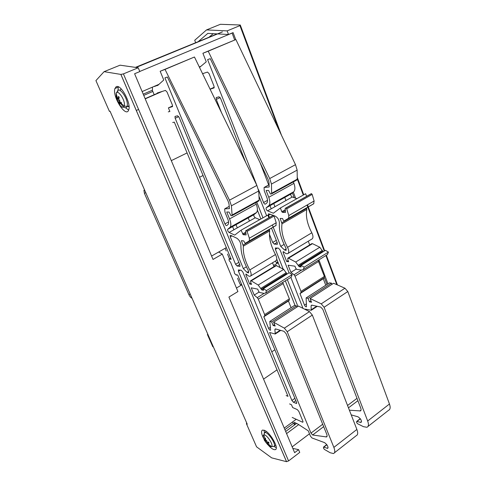 <?xml version="1.0" encoding="UTF-8"?>
<svg xmlns="http://www.w3.org/2000/svg" width="486" height="486" viewBox="0 0 486 486"><rect width="100%" height="100%" fill="white"/><g stroke="black" fill="none" stroke-linecap="round" stroke-linejoin="round"><path stroke-width="0.73" d="M233.881 229.781L232.569 226.579M236.02 224.654L237.314 227.855M293.435 402.28L291.904 400.476L238.45 271.261L238.365 269.93L241.25 270.259L242.83 272.014L296.569 402.457L296.563 403.483L293.435 402.28L295.792 400.579M177.548 115.759L179.115 117.363L239.926 264.967L240.005 266.322L237.119 266.024L235.576 264.293L175.16 118.262L174.96 116.543L177.548 115.759M239.726 264.487L237.119 266.024M248.188 217.856L249.458 221.033M229.435 208.622L224.654 208.859L224.963 212.145L227.782 219.028C228.736 221.507 228.863 223.299 228.159 224.398L226.816 225.559C226.215 225.759 225.595 225.206 224.951 223.912L164.912 77.869L167.354 77.013L228.013 200.979L228.985 203.774L229.435 208.622M237.563 278.271L240.017 284.182L240.752 284.832L241.408 283.945M240.752 284.832L241.566 284.334L240.752 284.832M227.503 254.05L229.507 258.874M236.093 274.742L236.311 275.258M225.121 248.316L226.227 250.97M172.712 122.502L174.328 122.15L231.178 259.269L229.088 259.117C228.876 260.18 229.356 261.176 230.528 262.112L234.307 271.68C234.131 272.895 234.671 273.904 235.929 274.712L237.709 275.033L288.004 396.339L286.114 395.543M310.979 433.099L269.602 332.491L275.252 334.01L274.876 329.544L275.398 328.882L284.006 331.318L286.102 333.675L326.671 434.071C327.278 435.663 327.23 436.616 326.525 436.944L312.638 435L310.979 433.099L322.704 424.242M323.67 426.641L312.638 435M243.34 268.624L230.273 236.834L230.17 235.394L230.759 235.333L236.791 238.207C239.203 239.877 240.576 242.216 240.898 245.236C240.783 252.635 243.231 261.037 248.249 270.435L248.625 272.932L247.064 272.391L243.34 268.624L246.396 266.808M165.027 69.401L194.455 57.002L256.869 185.452L229.483 200.183L165.027 69.401L160.161 71.266L163.764 80.014L157.762 85.421L154.457 86.271M268.837 217.661L267.829 215.085L241.044 230.218L234.726 235.103L229.125 232.454C227.934 231.494 227.454 230.455 227.685 229.337L230.127 227.26C231.245 225.565 231.05 222.782 229.562 218.907L226.737 211.993L229.046 212.06L231.008 215.741L232.114 215.614L231.421 205.797L229.483 200.183M256.869 185.452L258.686 190.998L259.202 200.117L258.74 200.961M255.654 202.662L256.25 204.175C257.665 208.002 257.756 210.784 256.529 212.522L253.899 214.697C253.613 215.82 254.075 216.841 255.284 217.758L259.737 219.654M246.031 230.601L273.363 215.274L274.068 216.051L247.064 231.403L246.353 230.601L245.618 230.832L246.11 234.92L243.243 234.708L241.044 230.218M274.068 216.051L276.218 222.77L249.361 238.201L247.064 231.403M251.055 283.168L249.67 284.012L245.904 274.857L245.861 274.049L246.578 274.335C248.346 276.182 249.713 276.728 250.667 275.975C251.517 274.797 251.219 272.786 249.768 269.93C244.938 260.824 242.806 252.89 243.371 246.135L241.378 240.655L243.686 240.886L245.193 243.389L249.361 240.831L249.361 238.201M276.218 222.77L275.92 225.571L245.193 243.389M269.341 229.465L269.669 230.941C268.825 237.727 270.757 245.6 275.471 254.549C276.88 257.355 277.117 259.366 276.182 260.581L275.659 260.897M272.506 262.798L274.013 266.583M263.291 288.514L289.206 272.731L292.141 274.645L266.456 290.616L263.248 288.538L263.546 290.27L261.814 289.978L258.2 285.039L251.25 280.859L250.569 280.817L250.636 282.147L251.554 284.383L249.67 284.012M250.703 280.732L275.908 265.435L283.721 269.378L286.91 273.904M259.056 292.074L254.214 295.075L251.232 287.815L257.714 289.14L258.631 291.387L259.603 292.469L263.922 293.38L265.727 293.028L266.456 290.616M292.141 274.645L291.29 277.099L290.774 277.421M282.676 282.469L289.37 298.793L289.401 300.02L288.435 301.022L263.825 316.781L264.712 315.815L264.639 314.594L258.291 299.121L257.252 297.651L254.214 295.075M274.541 324.539L273.114 325.468L271.662 321.92L296.436 305.864L294.522 305.439L269.809 321.416L270.593 330.243C269.961 330.383 269.305 329.794 268.63 328.475L263.825 316.781M288.435 301.022L291.078 307.668M271.662 321.92L269.809 321.416M296.436 305.864L296.916 307.073M334.417 452.818L356.25 435.675C357.915 434.958 358.121 432.88 356.876 429.436L312.328 315.068L309.461 311.605L298.44 306.077L273.594 322.212L275.149 326.033L273.114 325.468M295.13 424.478L294.237 422.34L297.772 423.999L308.27 430.839L310.439 436.118L311.994 437.965L324.593 442.637C327.364 444.854 328.408 446.768 327.728 448.39L323.5 447.102L323.561 448.335L324.46 449.441L330.152 452.739L333.481 453.56C335.054 452.922 335.188 450.868 333.87 447.393L287.226 331.719L284.353 328.153L273.594 322.212M194.455 57.002L160.161 71.266M289.595 403.933L291.497 404.753L292.651 407.547L297.28 409.577L298.835 411.411L302.881 421.222L302.869 422.213L302.48 422.164L292.189 417.431M172.603 105.984L168.405 107.874L169.887 111.452L168.29 111.853M157.391 93.312L157.251 92.99L165.447 90.408L167.02 92L172.317 104.83L172.524 106.604L168.405 107.874M292.438 422.042L294.723 424.776M152.452 87.128L152.44 90.548L154.184 94.715M158.412 84.831L154.548 86.496M271.206 208.816L269.985 205.675M273.752 203.573L274.967 206.708M268.703 184.966L260.144 162.834M297.906 306.429L287.317 279.578M283.18 269.08L275.38 249.312L275.368 247.975L278.423 248.146L280.009 249.816L288.976 272.646M221.513 112.691L216.27 99.387L216.155 97.68L218.967 96.781L220.547 98.312L245.813 162.689M258.983 196.241L266.638 215.754M271.528 228.201L277.299 242.903L277.312 244.264L274.25 244.118L272.695 242.465L269.432 234.203M277.111 242.429L274.25 244.118M284.753 197.425L285.944 200.542M256.881 185.47L207.607 59.626L210.268 58.666L268.09 179.419L268.965 182.165L269.177 186.989L264.068 187.475L264.226 190.749L266.85 197.492C267.737 199.928 267.774 201.708 266.954 202.85L265.465 204.084C264.809 204.314 264.177 203.798 263.564 202.534L258.485 189.57M275.38 261.067L276.686 263.078L277.779 261.717M257.367 210.092L260.891 219.004M276.747 259.105L279.991 267.318M285.325 280.817L295.111 305.566M305.512 309.625L305.305 309.102L311.24 310.287L311.076 305.815L311.672 305.117L320.699 307.055L322.801 309.296L360.709 408.015C361.274 409.583 361.171 410.555 360.405 410.931L349.379 410.196M357.903 400.701L348.468 407.851M273.818 215.584L275.41 216.227C277.895 217.771 279.225 220.043 279.407 223.05C278.879 230.479 281.036 238.772 285.871 247.927L286.145 250.412L284.51 249.962L280.738 246.39L284.097 244.391M280.738 246.39L273.223 227.187M273.205 227.138L272.36 224.988M269.372 217.357L268.533 215.201L268.503 213.767L273.071 215.28M290.835 277.385L302.991 308.361M262.975 217.825L256.754 202.055M208.215 51.2L235.892 39.536L295.494 164.669L269.694 178.55L208.215 51.2L202.905 53.26L206.258 61.807L199.527 67.439M306.569 196.253L305.627 193.726L280.373 207.996L273.375 213.226L267.549 210.869C266.328 209.97 265.878 208.956 266.182 207.826L268.904 205.614C270.186 203.859 270.137 201.076 268.758 197.273L266.121 190.5L268.576 190.451L270.471 194.035L271.656 193.847L271.449 184.066L269.694 178.55M295.494 164.669L297.14 170.118L297.25 179.188L296.721 180.057M293.38 181.892L293.939 183.38C295.245 187.134 295.209 189.905 293.83 191.703L290.944 193.993C290.585 195.135 291.023 196.131 292.262 196.994L296.873 198.671M285.665 208.111L311.453 193.659L312.164 194.394L286.716 208.859L286.005 208.099L285.215 208.366L285.513 212.437L282.469 212.376L281.801 211.696L280.373 207.996M312.164 194.394L314.108 201.004L288.799 215.547L286.716 208.859M288.18 260.563L286.655 261.486L283.138 252.501L283.138 251.693L283.885 251.942C285.671 253.698 287.098 254.166 288.155 253.358C289.121 252.125 288.915 250.12 287.524 247.338C282.864 238.462 281.023 230.619 281.995 223.821L280.167 218.433L282.609 218.536L283.295 220.31L284.079 220.966L288.66 218.178L288.799 215.547M314.108 201.004L313.658 203.816L284.079 220.966M306.538 208.02L306.812 209.478C305.597 216.306 307.261 224.082 311.805 232.806C313.16 235.54 313.312 237.545 312.273 238.808L311.702 239.148M308.282 241.214L309.691 244.932M300.931 265.228L325.432 250.314L328.433 252.082L304.181 267.16L300.877 265.259L301.101 266.978L299.273 266.784L295.688 262.033L288.514 258.23L287.791 258.224L287.785 259.554L288.641 261.747L286.655 261.486M287.937 258.133L311.745 243.68L312.492 243.668L319.806 247.24L322.953 251.608M296.229 269.056L290.907 272.348L288.119 265.222L294.953 266.182L295.81 268.381L296.794 269.414L301.338 270.082L303.276 269.627L304.181 267.16M328.433 252.082L327.418 254.579L326.859 254.931M318.081 260.405L324.369 276.425L324.344 277.652L323.281 278.715L299.99 293.629L300.986 292.602L300.974 291.375L295.038 276.182L294.012 274.76L290.907 272.348M310.985 300.798L309.418 301.818L308.063 298.331L331.495 283.144L329.496 282.822L306.119 297.936L306.484 306.781C305.797 306.958 305.129 306.405 304.485 305.117L299.99 293.629M323.281 278.715L325.754 285.239M308.063 298.331L306.119 297.936M331.495 283.144L331.938 284.334M367.981 426.465L388.527 410.33C390.307 409.51 390.623 407.396 389.462 404L347.806 291.533L344.951 288.216L333.596 283.259L310.098 298.513L311.556 302.262L309.418 301.818M351.208 414.886L358.067 416.83C360.891 418.877 361.906 420.748 361.104 422.443L356.675 421.429L356.675 422.668L357.575 423.731L363.455 426.678L366.942 427.279C368.649 426.526 368.892 424.436 367.671 421.004L324.095 307.255L321.234 303.847L310.098 298.513M235.892 39.536L202.905 53.26M214.229 87.267L210.067 89.138M202.559 73.684L207.467 72.074L209.053 73.586L213.986 86.131L214.107 87.893L210.104 89.205M200.256 66.831L199.406 67.196M209.308 36.979L213.202 33.68M217.558 33.911L228.523 34.506L233.086 32.611L235.728 39.597M293.331 192.146L295.628 198.221M318.913 259.882L327.953 283.818M198.482 41.432L207.814 33.382L217.461 33.911M228.523 34.506L227.15 30.885L206.538 29.913L194.716 40.277L195.627 42.604M227.15 30.885L239.932 25.618L240.278 24.999L220.377 24.3L206.538 29.913M217.187 33.892L135.424 67.378M234.677 40.01L232.114 33.091L139.768 71.46M200.894 66.296L199.303 66.977M158.983 84.321L142.131 91.568M160.441 91.982L145.126 98.664M204.09 73.179L202.626 73.817M162.348 91.386L145.211 98.858M187.086 152.932L171.297 160.635L187.086 152.932M226.342 247.617L211.592 256.055M294.188 197.693L292.372 192.887M278.192 262.762L273.6 265.544M241.773 284.832L236.451 288.052M277.026 369.858L263.564 379.11L277.026 369.858M326.987 284.438L324.399 277.585M296.199 419.278L284.243 428.081M296.557 423.428L285.677 431.471M298.702 424.6L286.57 433.597M309.479 433.779L292.171 446.853M115.796 87.012L115.826 88.136M118.274 86.769L117.922 91.21M125.558 107.819L128.644 110.061M116.391 86.654C121.032 84.096 131.427 103.718 128.711 109.872C126.16 118.548 112.059 96.635 114.921 88.519L116.391 86.654M276.267 447.715L273.946 446.391M264.475 432.789L264.02 430.128M264.25 439.544C261.462 434.435 260.848 431.276 262.416 430.074L264.791 430.462C270.775 433.172 279.341 448.833 275.301 449.653C273.551 450.012 271.079 448.365 267.883 444.714M104.089 71.661L120.856 74.419L286.527 461.682L271.668 457.861L256.559 446.822L246.445 423.768L247.246 424.187L110.03 111.173L109.411 111.361L95.918 80.603L104.089 71.661L120.054 65.185L138.224 67.773L139.816 71.576L134.604 73.744L213.02 259.439L222.284 254.111L218.633 252.027M292.827 448.402L298.58 449.653L294.625 452.666L228.912 297.055L237.921 291.57L222.284 254.111M298.58 449.653L299.734 452.405L288.575 460.928L123.42 73.884L120.856 74.419M246.445 423.768L246.596 422.699M286.527 461.682L288.575 460.928M138.224 67.773L123.42 73.884M212.71 346.53L213.457 347.101L212.759 346.627L207.376 334.459L207.874 334.368M207.376 334.459L207.795 334.192M129.039 106.586L127.302 106.458M120.091 90.202L121.172 88.883M117.169 98.172L116.367 98.093L116.13 93.288C117.448 89.09 124.568 98.749 124.477 104.648L124.349 106.027C123.359 108.335 121.5 107.521 118.778 103.585M117.588 98.597L116.13 93.288L117.405 91.453L117.229 92.358M119.295 102.643L120.103 103.986L119.295 102.449L121.561 103.834L121.53 103.439M117.667 100.991L118.25 100.572L117.667 100.991L119.441 104.362L118.815 102.74L119.192 102.674M117.302 100.894L119.046 100.238M117.466 98.828L116.33 97.006L116.367 98.093L117.551 100.717M117.484 98.652L117.181 97.085L117.594 98.622L118.9 98.421M121.561 103.834L121.53 102.746L119.72 101.623L119.234 100.584L119.993 100.189L119.119 100.304L118.712 99.235L119.24 97.315L118.432 96.428L118.001 98.719M119.228 97.352L118.432 96.428M118.645 103.475L118.912 103.075M119.234 100.584L119.781 100.219M263.916 438.828C262.981 436.55 262.956 435.243 263.849 434.897C266.456 433.889 274.086 445.468 271.528 446.579L271.528 446.579C270.769 446.932 269.584 446.33 267.98 444.769M265.083 440.334L264.931 440.747L264.177 439.769L265.866 442.375L266.462 442.12L266.03 442.57L267.725 444.66L268.412 445.03L267.227 443.597L267.403 443.226M265.016 440.401L264.402 439.186L265.198 440.365L265.654 439.642M266.632 440.857L265.769 440.237L265.49 438.281L264.809 437.916L265.21 439.933M266.34 441.009L266.79 440.468L266.504 441.203L267.142 441.938L268.612 442.157L269.013 443.183L268.837 442.631M267.324 443.281L268.369 444.119L267.318 442.776L269.068 443.202M264.955 440.766L264.627 440.808M267.725 444.66L267.75 444.295M265.131 438.117L264.809 437.916M266.462 442.12L266.875 441.792M213.469 347.125L212.661 346.561M144.579 189.977L143.917 190.312L144.415 193.349L188.939 294.686C189.844 296.557 190.81 297.705 191.842 298.143L192.013 298.191M294.874 398.338L291.904 400.476M274.869 349.786L271.789 351.852M240.382 270.113L238.45 271.261M240.09 266.176L239.671 266.425M238.851 262.367L235.576 264.293M229.228 206.41L225.322 208.53M228.566 221.908L224.951 223.912M230.747 258.236L229.41 259.014M280.191 330.237L275.398 333.396M275.732 328.979L274.876 329.544M327.078 436.136L325.978 436.981M231.931 235.898L230.273 236.834M248.674 271.431L247.064 272.391M296.727 403.052L296.174 403.453M178.727 116.622L175.16 118.262M199.564 177.262L203.057 175.482M258.686 190.998L231.421 205.797M259.202 200.117L232.241 214.946M256.25 204.175L229.562 218.907M256.158 212.892L229.787 227.612M253.959 214.63L227.746 229.277M255.284 217.758L229.125 232.454M245.448 232.357L242.575 233.991M245.728 233.292L243.243 234.708M273.229 215.274L246.232 230.595M273.363 215.274L246.353 230.601M275.92 225.571L249.172 240.995M269.493 229.848L243.164 245.035M269.669 230.941L243.371 246.135M275.471 254.549L249.768 269.93M246.645 274.414L245.904 274.857M276.613 265.453L251.25 280.859M283.721 269.378L258.2 285.039M286.321 272.64L260.806 288.392M286.655 273.484L261.152 289.249M263.26 289.079L261.814 289.978M289.206 272.731L263.576 288.593M264.062 293.41L257.252 297.651M283.302 283.508L258.291 299.121M289.37 298.793L264.639 314.594M289.401 300.02L264.712 315.815M270.471 327.278L268.63 328.475M309.461 311.605L284.353 328.153M312.328 315.068L287.226 331.719M356.876 429.436L333.87 447.393M326.871 444.763L323.816 447.132M328.117 447.533L327.09 448.335M303.033 421.751L302.48 422.164M277.506 248.048L275.38 249.312M277.409 244.106L276.947 244.385M276.297 240.351L272.695 242.465M269.08 184.789L264.803 187.11M267.531 200.335L263.564 202.534M276.686 263.078L277.998 262.282L276.698 263.06M347.545 405.482L356.997 398.338M316.696 306.198L311.429 309.667M312.024 305.196L311.076 305.815M361.037 410.081L359.828 411.004M270.356 214.174L268.533 215.201M286.278 248.905L284.51 249.962M220.176 97.595L216.27 99.387M242.301 155.471L242.866 155.186M297.14 170.118L271.449 184.066M297.25 179.188L271.832 193.167M293.939 183.38L268.758 197.273M293.416 192.085L268.521 205.985M291.011 193.926L266.249 207.765M292.262 196.994L267.549 210.869M284.948 209.903L281.801 211.696M285.197 210.827L282.469 212.376M311.313 193.659L285.877 208.099M311.453 193.659L286.005 208.099M313.658 203.816L288.447 218.354M306.678 208.391L281.831 222.728M306.812 209.478L281.995 223.821M311.805 232.806L287.524 247.338M283.952 252.015L283.138 252.501M312.492 243.668L288.514 258.23M319.806 247.24L295.688 262.033M322.394 250.369L298.289 265.253M322.704 251.201L298.617 266.091M300.864 265.799L299.273 266.784M325.432 250.314L301.223 265.295M301.49 270.107L294.012 274.76M318.695 261.413L295.038 276.182M324.369 276.425L300.974 291.375M324.344 277.652L300.986 292.602M306.508 303.799L304.485 305.117M344.951 288.216L321.234 303.847M347.806 291.533L324.095 307.255M389.462 404L367.671 421.004M360.375 418.829L357.01 421.435M361.56 421.55L360.424 422.425M337.43 284.93L326.337 255.259M324.593 250.588L308.3 207M308.27 206.921L307.48 204.813M303.738 194.795L297.225 177.366M281.485 135.26L240.418 25.375M239.932 25.618L278.934 129.896M297.244 178.854L303.294 195.044M307.043 205.062L307.832 207.176M307.863 207.255L324.168 250.855M325.912 255.521L336.81 284.662M222.284 31.924L135.971 67.451M222.436 31.906L136.056 67.463M152.44 90.165L143.224 94.15M152.823 91.459L143.741 95.39M293.495 423.312L284.905 429.648M120.431 103.075C123.559 107.771 125.795 108.919 127.132 106.525L127.368 104.612C127.514 97.407 118.712 85.84 117.405 91.453M121.53 103.816L121.482 103.506M116.713 98.239L116.676 97.886M119.046 103.463L118.797 103.154M117.156 99.642L118.803 98.804M118.159 102.024L119.605 101.525M119.744 102.503L120.479 102.139M118.055 98.512L118.961 98.19M267.422 443.36L271.528 446.579L273.752 446.494C277.287 445.571 267.616 430.912 264.657 432.68L264.129 433.305M267.507 442.789L268.284 442.126M265.301 441.592L266.128 440.875M266.668 443.293L267.257 442.91M190.16 293.963L188.939 294.686M144.415 193.349L145.764 192.675M229.222 206.38L225.255 208.53M230.722 258.169L229.27 259.014M280.732 330.395L275.252 334.01M326.896 436.659L326.525 436.944M175.774 116.172L174.96 116.543M259.044 200.791L232.114 215.614M256.529 212.522L230.127 227.26M253.899 214.697L227.685 229.337M276.127 225.407L249.361 240.831M276.182 260.581L250.667 275.975M291.29 277.099L265.727 293.028M326.744 444.593L323.5 447.102M269.08 184.759L264.736 187.116M317.267 306.32L311.24 310.287M360.819 410.615L360.405 410.931M217.042 97.273L216.155 97.68M297.049 179.875L271.656 193.847M293.83 191.703L268.904 205.614M290.944 193.993L266.182 207.826M313.883 203.64L288.66 218.178M312.273 238.808L288.155 253.358M327.418 254.579L303.276 269.627M360.248 418.659L356.675 421.429M138.595 109.447L136.274 110.468M118.128 87.17L114.921 88.519M275.872 449.222L275.301 449.653M120.893 74.425L286.564 461.688M120.637 103.214L124.349 106.027L127.132 106.525L128.978 105.796M118.42 96.507L119.216 97.382M116.421 98.172L116.397 97.206M119.38 104.235L118.633 103.403M118.936 102.491L120.072 101.872M119.471 102.352L120.2 101.957M274.092 446.263L275.799 445.091M265.228 440L263.849 434.897L264.657 432.68L266.267 431.416M264.67 440.838L264.256 439.897M268.302 444.921L267.683 444.581M268.564 442.151L269.013 443.183M264.821 437.971L265.496 438.342M265.21 440.352L265.727 440.043M265.064 440.802L265.806 440.365M267.318 442.776L268.072 442.102M143.917 190.312L144.579 189.983"/></g></svg>
